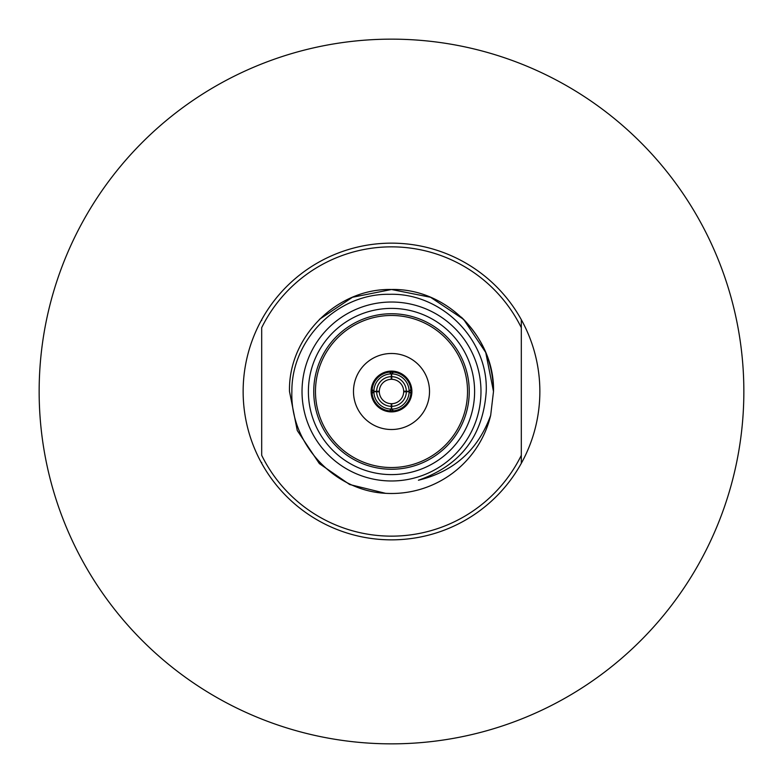 <?xml version="1.0" encoding="UTF-8"?>
<svg xmlns="http://www.w3.org/2000/svg" width="783" height="783" viewBox="0 0 783 783"><rect width="100%" height="100%" fill="white"/><g stroke="black" fill="none" stroke-linecap="round" stroke-linejoin="round"><path stroke-width="1.17" d="M391.5 39.15A352.35 352.35 0 0 1 743.85 391.5A352.35 352.35 0 0 1 391.5 743.85A352.35 352.35 0 0 1 39.15 391.5A352.35 352.35 0 0 1 391.5 39.15M302.023 391.5A89.477 89.477 0 0 0 391.5 480.977A89.477 89.477 0 0 0 480.977 391.5A89.477 89.477 0 0 0 391.5 302.023A89.477 89.477 0 0 0 302.023 391.5M474.606 391.5A83.106 83.106 0 0 0 391.5 308.394A83.106 83.106 0 0 0 308.394 391.5A83.106 83.106 0 0 0 391.5 474.606A83.106 83.106 0 0 0 474.606 391.5M469.252 391.5A77.752 77.752 0 0 0 391.5 313.748A77.752 77.752 0 0 0 313.748 391.5A77.752 77.752 0 0 0 391.5 469.252A77.752 77.752 0 0 0 469.252 391.5M467.529 391.5A76.029 76.029 0 0 0 391.5 315.471A76.029 76.029 0 0 0 315.471 391.5A76.029 76.029 0 0 0 391.5 467.529A76.029 76.029 0 0 0 467.529 391.5M353.485 391.5A38.015 38.015 0 0 0 391.5 429.515A38.015 38.015 0 0 0 429.515 391.5A38.015 38.015 0 0 0 391.5 353.485A38.015 38.015 0 0 0 353.485 391.5M411.897 391.5A20.397 20.397 0 0 0 391.5 371.103A20.397 20.397 0 0 0 371.103 391.5A20.397 20.397 0 0 0 391.5 411.897A20.397 20.397 0 0 0 411.897 391.5M490.687 415.293L493.496 391.5C494.925 337.033 445.967 288.075 391.5 289.504C337.033 288.075 288.075 337.033 289.504 391.5L297.266 430.533L319.376 463.624L349.639 484.511L385.549 493.319A101.996 101.996 0 0 0 490.687 415.293L493.496 391.5C494.925 337.033 445.967 288.075 391.5 289.504C337.033 288.075 288.075 337.033 289.504 391.5L297.266 430.533L319.376 463.624L349.639 484.511L385.549 493.319C333.724 490.716 289.916 443.168 291.873 391.5C291.384 339.616 337.581 293.273 389.582 294.31C441.416 292.685 488.426 339.44 486.223 391.5C483.121 435.886 460.521 465.464 418.435 480.224C454.023 471.532 478.11 449.882 490.687 415.293L493.496 391.5L485.734 352.467L463.624 319.376L430.533 297.266L391.5 289.504L352.467 297.266L319.376 319.376M289.504 391.5C288.075 337.033 337.033 288.075 391.5 289.504C445.967 288.075 494.925 337.033 493.496 391.5C494.925 337.033 445.967 288.075 391.5 289.504C337.033 288.075 288.075 337.033 289.504 391.5L297.266 430.533L319.376 463.624L349.639 484.511L385.549 493.319L349.639 484.511L319.376 463.624L297.266 430.533L289.504 391.5L297.266 430.533L319.376 463.624L349.639 484.511L385.549 493.319M521.312 463.321A148.359 148.359 0 0 1 261.688 463.321A148.359 148.359 0 0 0 521.312 463.321L521.312 455.315L521.312 463.321A148.359 148.359 0 0 0 521.312 319.679L521.312 327.685L521.312 319.679A148.359 148.359 0 0 0 243.141 391.5A148.359 148.359 0 0 0 261.688 463.321L261.688 462.499M521.312 455.315L521.312 327.685A144.649 144.649 0 0 0 261.688 327.685L261.688 455.315A144.649 144.649 0 0 0 521.312 455.315M493.496 391.5C492.947 362.245 482.23 337.463 461.334 317.164M261.688 320.511L261.688 319.679A148.359 148.359 0 0 1 521.312 319.679M376.662 391.686A14.838 14.838 0 0 0 391.314 406.338L391.187 403.685A12.185 12.185 0 0 1 379.315 391.813L373.882 391.686L372.209 393.35L372.209 389.65L373.882 391.314A17.617 17.617 0 0 1 391.314 373.882L391.314 376.662A14.838 14.838 0 0 0 376.662 391.314L379.315 391.187A12.185 12.185 0 0 1 391.187 379.315L391.314 376.662M406.338 391.314A14.838 14.838 0 0 0 391.686 376.662L391.813 379.315A12.185 12.185 0 0 1 403.685 391.187L409.118 391.314L410.791 389.65L410.928 391.5L410.791 393.35L409.118 391.686L403.685 391.813A12.185 12.185 0 0 1 391.813 403.685L391.686 406.338A14.838 14.838 0 0 0 406.338 391.686M391.686 406.338L391.686 409.118L393.35 410.791L389.65 410.791L391.314 409.118A17.617 17.617 0 0 1 373.882 391.686M391.314 373.882L389.65 372.209L393.35 372.209L391.686 373.882L391.686 376.662M410.967 391.5A19.467 19.467 0 0 1 391.5 410.967A19.467 19.467 0 0 1 372.033 391.5A19.467 19.467 0 0 1 391.5 372.033A19.467 19.467 0 0 1 410.967 391.5A19.467 19.467 0 0 0 391.5 372.033A19.467 19.467 0 0 0 372.033 391.5A19.467 19.467 0 0 0 391.5 410.967A19.467 19.467 0 0 0 410.967 391.5A19.467 19.467 0 0 0 391.5 372.033A19.467 19.467 0 0 0 372.033 391.5M391.686 409.118A17.617 17.617 0 0 0 409.118 391.686M391.314 406.338L391.314 409.118M409.118 391.314A17.617 17.617 0 0 0 391.686 373.882M376.662 391.314L373.882 391.314"/></g></svg>
